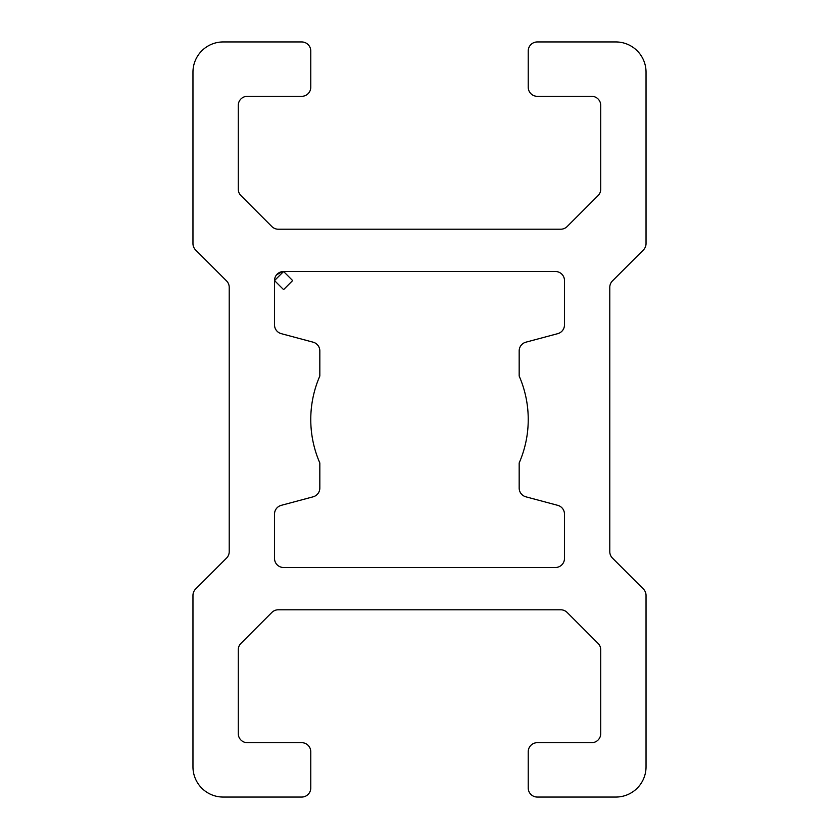 <?xml version="1.0" encoding="UTF-8"?>
<svg xmlns="http://www.w3.org/2000/svg" width="839" height="839" viewBox="0 0 839 839"><rect width="100%" height="100%" fill="white"/><g stroke="black" fill="none" stroke-linecap="round" stroke-linejoin="round"><path stroke-width="1.26" d="M281.233 505.351A9.061 9.061 0 0 0 274.521 514.108L274.521 558.438A9.061 9.061 0 0 0 283.582 567.5L555.418 567.5A9.061 9.061 0 0 0 564.479 558.438L564.479 514.108L564.479 558.438A9.061 9.061 0 0 1 555.418 567.5L283.582 567.5A9.061 9.061 0 0 1 274.521 558.438L274.521 514.108A9.061 9.061 0 0 1 281.233 505.351L313.115 496.814L281.233 505.351M223.174 797.05A30.204 30.204 0 0 1 192.97 766.846L192.97 595.417A9.061 9.061 0 0 1 195.623 589.009L226.561 558.071A9.061 9.061 0 0 0 229.215 551.663L229.215 287.337A9.061 9.061 0 0 0 226.561 280.929L195.623 249.991A9.061 9.061 0 0 1 192.97 243.583L192.97 72.154A30.204 30.204 0 0 1 223.174 41.95L301.704 41.95A9.061 9.061 0 0 1 310.766 51.011L310.766 87.256A9.061 9.061 0 0 1 301.704 96.317L247.337 96.317A9.061 9.061 0 0 0 238.276 105.378L238.276 189.215A9.061 9.061 0 0 0 240.929 195.623L271.867 226.561A9.061 9.061 0 0 0 278.275 229.215L560.725 229.215A9.061 9.061 0 0 0 567.133 226.561L598.071 195.623A9.061 9.061 0 0 0 600.724 189.215L600.724 105.378A9.061 9.061 0 0 0 591.663 96.317L537.296 96.317A9.061 9.061 0 0 1 528.234 87.256L528.234 51.011A9.061 9.061 0 0 1 537.296 41.95L615.826 41.95A30.204 30.204 0 0 1 646.03 72.154L646.03 243.583A9.061 9.061 0 0 1 643.377 249.991L612.439 280.929A9.061 9.061 0 0 0 609.785 287.337L609.785 551.663A9.061 9.061 0 0 0 612.439 558.071L643.377 589.009A9.061 9.061 0 0 1 646.03 595.417L646.03 766.846A30.204 30.204 0 0 1 615.826 797.05L537.296 797.05A9.061 9.061 0 0 1 528.234 787.989L528.234 751.744A9.061 9.061 0 0 1 537.296 742.683L591.663 742.683A9.061 9.061 0 0 0 600.724 733.622L600.724 649.785A9.061 9.061 0 0 0 598.071 643.377L567.133 612.439A9.061 9.061 0 0 0 560.725 609.785L278.275 609.785A9.061 9.061 0 0 0 271.867 612.439L240.929 643.377A9.061 9.061 0 0 0 238.276 649.785L238.276 733.622A9.061 9.061 0 0 0 247.337 742.683L301.704 742.683A9.061 9.061 0 0 1 310.766 751.744L310.766 787.989A9.061 9.061 0 0 1 301.704 797.05L223.174 797.05L301.704 797.05A9.061 9.061 0 0 0 310.766 787.989L310.766 751.744A9.061 9.061 0 0 0 301.704 742.683L247.337 742.683A9.061 9.061 0 0 1 238.276 733.622L238.276 649.785A9.061 9.061 0 0 1 240.929 643.377L271.867 612.439A9.061 9.061 0 0 1 278.275 609.785L560.725 609.785A9.061 9.061 0 0 1 567.133 612.439L598.071 643.377A9.061 9.061 0 0 1 600.724 649.785L600.724 733.622A9.061 9.061 0 0 1 591.663 742.683L537.296 742.683A9.061 9.061 0 0 0 528.234 751.744L528.234 787.989A9.061 9.061 0 0 0 537.296 797.05L615.826 797.05A30.204 30.204 0 0 0 646.03 766.846L646.03 595.417A9.061 9.061 0 0 0 643.377 589.009L612.439 558.071A9.061 9.061 0 0 1 609.785 551.663L609.785 287.337A9.061 9.061 0 0 1 612.439 280.929L643.377 249.991A9.061 9.061 0 0 0 646.03 243.583L646.03 72.154A30.204 30.204 0 0 0 615.826 41.95L537.296 41.95A9.061 9.061 0 0 0 528.234 51.011L528.234 87.256A9.061 9.061 0 0 0 537.296 96.317L591.663 96.317A9.061 9.061 0 0 1 600.724 105.378L600.724 189.215A9.061 9.061 0 0 1 598.071 195.623L567.133 226.561A9.061 9.061 0 0 1 560.725 229.215L278.275 229.215A9.061 9.061 0 0 1 271.867 226.561L240.929 195.623A9.061 9.061 0 0 1 238.276 189.215L238.276 105.378A9.061 9.061 0 0 1 247.337 96.317L301.704 96.317A9.061 9.061 0 0 0 310.766 87.256L310.766 51.011A9.061 9.061 0 0 0 301.704 41.95L223.174 41.95A30.204 30.204 0 0 0 192.97 72.154L192.97 243.583A9.061 9.061 0 0 0 195.623 249.991L226.561 280.929A9.061 9.061 0 0 1 229.215 287.337L229.215 551.663A9.061 9.061 0 0 1 226.561 558.071L195.623 589.009A9.061 9.061 0 0 0 192.97 595.417L192.97 766.846A30.204 30.204 0 0 0 223.174 797.05M283.582 271.5L555.418 271.5A9.061 9.061 0 0 1 564.479 280.562L564.479 324.892A9.061 9.061 0 0 1 557.767 333.649L525.885 342.186A9.061 9.061 0 0 0 519.173 350.943L519.173 376.04A108.734 108.734 0 0 1 519.173 462.96L519.173 488.057A9.061 9.061 0 0 0 525.885 496.814L557.767 505.351L525.885 496.814A9.061 9.061 0 0 1 519.173 488.057L519.173 462.96A108.734 108.734 0 0 0 519.173 376.04L519.173 350.943A9.061 9.061 0 0 1 525.885 342.186L557.767 333.649A9.061 9.061 0 0 0 564.479 324.892L564.479 280.562A9.061 9.061 0 0 0 555.418 271.5L283.582 271.5L274.521 280.562L283.582 289.623L292.643 280.562L283.582 271.5A9.061 9.061 0 0 0 274.521 280.562L274.521 324.892A9.061 9.061 0 0 0 281.233 333.649L313.115 342.186A9.061 9.061 0 0 1 319.827 350.943L319.827 376.04A108.734 108.734 0 0 0 319.827 462.96L319.827 488.057A9.061 9.061 0 0 1 313.115 496.814A9.061 9.061 0 0 0 319.827 488.057L319.827 462.96A108.734 108.734 0 0 1 319.827 376.04L319.827 350.943A9.061 9.061 0 0 0 313.115 342.186L281.233 333.649A9.061 9.061 0 0 1 274.521 324.892L274.521 280.562A9.061 9.061 0 0 1 283.582 271.5A9.061 9.061 0 0 0 274.521 280.562L283.613 271.5M276.503 274.909L282.04 271.637M557.767 505.351A9.061 9.061 0 0 1 564.479 514.108A9.061 9.061 0 0 0 557.767 505.351"/></g></svg>

